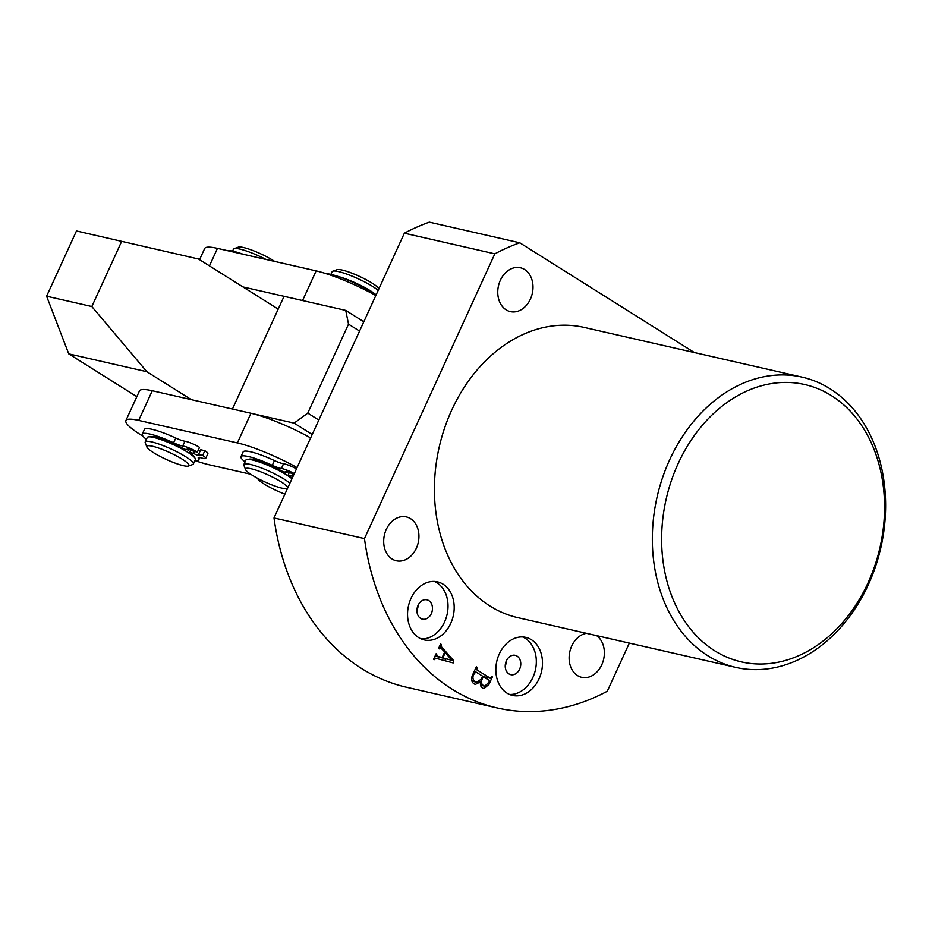 <?xml version="1.0" encoding="UTF-8"?>
<svg xmlns="http://www.w3.org/2000/svg" width="932" height="932" viewBox="0 0 932 932"><rect width="100%" height="100%" fill="white"/><g stroke="black" fill="none" stroke-linecap="round" stroke-linejoin="round"><path stroke-width="1.4" d="M596.562 635.612A22.496 17.335 -77.1 0 1 602.689 662.524A22.496 17.335 -77.1 0 1 581.743 677.331A22.496 17.335 -77.1 0 1 577.514 675.572A22.496 17.335 -77.1 0 1 569.755 651.969A22.496 17.335 -77.1 0 1 586.484 633.317M506.146 309.843A22.496 17.335 -77.1 0 1 499.284 282.978A22.496 17.335 -77.1 0 1 520.382 267.752A22.496 17.335 -77.1 0 1 524.623 269.511A22.496 17.335 -77.1 0 1 531.473 296.388A22.496 17.335 -77.1 0 1 510.375 311.614A22.496 17.335 -77.1 0 1 506.146 309.843M392.081 559.002A22.496 17.335 -77.1 0 1 385.219 532.125A22.496 17.335 -77.1 0 1 406.317 516.899A22.496 17.335 -77.1 0 1 410.546 518.658A22.496 17.335 -77.1 0 1 417.408 545.535A22.496 17.335 -77.1 0 1 396.31 560.761A22.496 17.335 -77.1 0 1 392.081 559.002M531.391 639.702A29.777 22.939 102.9 0 0 525.788 637.372A29.777 22.939 102.9 0 0 497.863 657.526A29.777 22.939 102.9 0 0 506.95 693.093A29.777 22.939 102.9 0 0 512.542 695.423A29.777 22.939 102.9 0 0 540.467 675.269A29.777 22.939 102.9 0 0 531.391 639.702M509.524 694.445A29.777 22.939 102.9 0 0 534.91 671.902A29.777 22.939 102.9 0 0 525.217 638.292A29.777 22.939 102.9 0 0 522.642 636.94M517.074 656.093A9.926 7.642 102.9 0 0 515.21 655.312A9.926 7.642 102.9 0 0 505.901 662.035A9.926 7.642 102.9 0 0 508.93 673.883A9.926 7.642 102.9 0 0 510.794 674.663A9.926 7.642 102.9 0 0 520.103 667.941A9.926 7.642 102.9 0 0 517.074 656.093M443.084 584.189A29.777 22.939 102.9 0 0 437.492 581.859A29.777 22.939 102.9 0 0 409.567 602.014A29.777 22.939 102.9 0 0 418.643 637.581A29.777 22.939 102.9 0 0 424.246 639.911A29.777 22.939 102.9 0 0 452.171 619.757A29.777 22.939 102.9 0 0 443.084 584.189M421.217 638.933A29.777 22.939 102.9 0 0 446.603 616.39A29.777 22.939 102.9 0 0 436.922 582.78A29.777 22.939 102.9 0 0 434.347 581.428M428.767 600.581A9.926 7.642 102.9 0 0 426.903 599.8A9.926 7.642 102.9 0 0 417.594 606.522A9.926 7.642 102.9 0 0 420.623 618.382A9.926 7.642 102.9 0 0 422.487 619.151A9.926 7.642 102.9 0 0 431.796 612.441A9.926 7.642 102.9 0 0 428.767 600.581M714.693 650.757A142.246 109.603 102.9 0 0 868.018 582.884A142.246 109.603 102.9 0 0 831.484 395.669A142.246 109.603 102.9 0 0 678.17 463.542A142.246 109.603 102.9 0 0 714.693 650.757M830.086 388.795A148.864 114.706 -77.1 0 1 875.486 566.644A148.864 114.706 -77.1 0 1 735.861 667.405A148.864 114.706 -77.1 0 1 707.866 655.744A148.864 114.706 -77.1 0 1 662.477 477.906A148.864 114.706 -77.1 0 1 802.103 377.134A148.864 114.706 -77.1 0 1 830.086 388.795M802.103 377.134L584.189 327.412A148.864 114.706 102.9 0 0 444.552 428.172A148.864 114.706 102.9 0 0 489.952 606.01A148.864 114.706 102.9 0 0 517.947 617.671L735.861 667.405M481.087 679.568L481.879 679.743C481.052 682.48 481.611 684.449 483.592 685.649L484.826 686.197L489.3 681.758L489.055 680.209L482.543 676.422L490.011 678.112L491.712 676.481L492.387 676.9L488.974 684.344L483.894 688.666L482.531 688.072C480.632 686.779 480.015 684.671 480.667 681.77L475.343 684.414L473.852 683.773C471.301 681.572 470.928 678.543 472.71 674.686L476.322 666.799L476.986 667.219L476.776 669.782L490.302 678.228L483.405 676.655M694.398 352.564L519.788 242.798A241.493 186.074 102.9 0 0 494.834 253.842L364.47 538.591A241.493 186.074 102.9 0 0 497.339 707.982A241.493 186.074 102.9 0 0 607.291 691.241L629.333 643.092M436.584 654.637L437.306 656.233L442.152 657.538L444.715 651.934L440.533 647.693L439.217 648.882L438.541 648.462L440.603 643.965L441.5 646.796L453.639 660.625L453.185 662.932L436.001 658.318L434.277 659.67L433.601 659.25L436.141 653.716L436.805 654.136L435.803 654.462M364.47 538.591L274.008 517.947A241.493 186.074 102.9 0 0 406.876 687.338L497.339 707.982M519.788 242.798L429.337 222.154A241.493 186.074 102.9 0 0 404.372 233.198L274.008 517.947M494.834 253.842L404.372 233.198M416.93 610.367A9.926 7.642 102.9 0 0 418.084 605.311M505.226 665.879A9.926 7.642 102.9 0 0 506.379 660.811M476.205 667.044L476.986 667.219M475.763 668.034L476.543 668.209M475.122 669.409L476.776 669.782M474.19 671.459L475.798 671.879L473.538 674.756C472.361 677.832 472.908 680.08 475.157 681.513L476.869 682.259L481.355 679.032L482.66 676.189L475.798 671.879M491.607 676.714L492.387 676.9M488.135 684.158L488.974 684.344M479.642 681.537L480.667 681.77M473.782 672.356L474.563 672.531M472.757 674.582L473.538 674.756M471.767 680.733L475.157 681.513M480.493 684.938L483.592 685.649M483.324 676.609L481.879 679.743M435.127 655.93L442.152 657.538M438.611 648.322L439.391 648.509M440.498 644.198L441.279 644.385M440.323 644.583L441.104 644.758M439.508 646.354L441.5 646.796M451.787 660.206L453.639 660.625M445.403 658.819L445.018 660.741M434.219 657.91L436.001 658.318M433.671 659.11L434.452 659.285M436.025 653.949L436.805 654.136M435.046 656.105L451.74 660.264L445.286 652.575L442.863 657.864L451.74 660.264M435.058 656.093L442.863 657.864M444.506 652.388L445.286 652.575M257.593 478.442L257.535 478.267A23.16 3.845 -155.4 0 0 257.57 478.361A23.16 3.845 -155.4 0 0 257.593 478.442A23.16 3.845 -155.4 0 0 284.901 494.158M199.565 259.667L204.656 248.541A52.926 8.784 24.6 0 1 217.459 248.366L316.146 270.886A52.926 8.784 24.6 0 1 375.829 295.56M242.949 286.94L302.562 300.547L316.146 270.886M278.202 309.109L198.481 258.991L76.471 230.961L46.6 296.213L68.747 353.869L136.841 396.671M121.708 241.283L91.825 306.535L46.6 296.213M91.825 306.535L146.872 371.705L68.747 353.869M146.872 371.705L191.34 399.653M266.074 259.457A26.469 4.392 -155.4 0 0 234.13 248.658L238.406 247.131A23.16 3.845 24.6 0 1 253.551 250.778A23.16 3.845 24.6 0 1 274.241 261.123A23.16 3.845 24.6 0 1 274.719 261.438M152.568 452.055A23.16 3.845 -155.4 0 0 173.259 462.4A23.16 3.845 -155.4 0 0 188.392 466.047A23.16 3.845 -155.4 0 0 183.255 459.849A23.16 3.845 -155.4 0 0 159.197 448.257A23.16 3.845 -155.4 0 0 146.883 447.034A23.16 3.845 -155.4 0 0 152.568 452.055M146.883 447.034L145.241 442.805A26.469 4.392 24.6 0 1 145.206 441.966A26.469 4.392 24.6 0 1 161.201 444.879A26.469 4.392 24.6 0 1 186.808 457.437A26.469 4.392 24.6 0 1 193.332 464.008A26.469 4.392 24.6 0 1 192.679 464.52L188.392 466.047M193.332 464.008L195.37 459.558A26.469 4.392 -155.4 0 0 188.835 452.987A26.469 4.392 -155.4 0 0 163.24 440.428A26.469 4.392 -155.4 0 0 147.244 437.516L145.206 441.966M234.13 248.658A26.469 4.392 -155.4 0 0 233.478 249.17L232.581 251.127M378.171 290.435A26.469 4.392 -155.4 0 0 372.66 286.462A26.469 4.392 -155.4 0 0 332.806 271.177L337.093 269.651A23.16 3.845 24.6 0 1 371.961 283.025A23.16 3.845 24.6 0 1 378.602 288.652L378.776 289.118M252.199 475.192A23.16 3.845 -155.4 0 0 287.068 488.566A23.16 3.845 -155.4 0 0 280.975 481.751A23.16 3.845 -155.4 0 0 257.267 470.567A23.16 3.845 -155.4 0 0 245.559 469.553A23.16 3.845 -155.4 0 0 252.199 475.192M245.559 469.553L243.916 465.324A26.469 4.392 24.6 0 1 243.881 464.486A26.469 4.392 24.6 0 1 259.166 467.13A26.469 4.392 24.6 0 1 284.388 479.258A26.469 4.392 24.6 0 1 289.91 483.23M291.937 478.78A26.469 4.392 -155.4 0 0 286.427 474.807A26.469 4.392 -155.4 0 0 261.205 462.68A26.469 4.392 -155.4 0 0 245.92 460.035L243.881 464.486M373.382 293.394A24.477 4.066 -155.4 0 0 369.387 290.633A24.477 4.066 -155.4 0 0 346.96 279.74M376.132 294.885A26.469 4.392 -155.4 0 0 370.621 290.912A26.469 4.392 -155.4 0 0 338.258 276.489M332.806 271.177A26.469 4.392 -155.4 0 0 332.153 271.69L330.918 274.381M297.063 467.584A52.926 8.784 -155.4 0 0 237.38 442.921L138.705 420.402A52.926 8.784 -155.4 0 0 125.89 420.577A52.926 8.784 -155.4 0 0 141.128 435.093A52.926 8.784 -155.4 0 0 143.074 436.304M195.534 460.757A52.926 8.784 -155.4 0 0 209.339 464.812L250.766 474.26M310.647 437.923A52.926 8.784 -155.4 0 0 250.964 413.26L152.277 390.741A52.926 8.784 -155.4 0 0 139.474 390.916L125.89 420.577M227.431 250.638A31.036 5.149 24.6 0 1 233.431 251.314A31.036 5.149 24.6 0 1 242.937 254.18M375.969 295.258A31.036 5.149 -155.4 0 0 356.933 284.178A31.036 5.149 -155.4 0 0 326.107 273.67M146.406 439.345A31.036 5.149 24.6 0 1 142.281 434.126A31.036 5.149 24.6 0 1 149.784 434.021A31.036 5.149 24.6 0 1 173.597 442.805A10.59 1.759 -155.4 0 0 181.728 445.799A10.59 1.759 -155.4 0 0 182.719 445.985A10.59 1.759 24.6 0 1 197.363 452.113L193.25 451.181A3.973 0.664 -155.4 0 0 189.476 449.352A3.973 0.664 -155.4 0 0 187.181 448.956A3.973 0.664 -155.4 0 0 188.322 450.051L184.21 449.108A24.477 4.066 -155.4 0 0 155.516 437.085A24.477 4.066 -155.4 0 0 149.877 436.84M194.159 457.111A24.477 4.066 -155.4 0 0 189.511 452.439L193.623 453.383L194.497 451.461M198.353 449.958A3.973 0.664 -155.4 0 0 200.298 450.692M193.623 453.383A3.973 0.664 -155.4 0 0 198.737 455.608A3.973 0.664 -155.4 0 0 199.693 455.597A3.973 0.664 -155.4 0 0 198.551 454.501L200.73 449.76L204.842 450.704A10.59 1.759 24.6 0 1 207.883 453.604L205.716 458.346A10.59 1.759 24.6 0 1 203.153 458.381A10.59 1.759 24.6 0 1 201.953 458.066A10.59 1.759 -155.4 0 0 198.19 457.787A10.59 1.759 -155.4 0 0 198.318 458.346A31.036 5.149 24.6 0 1 198.702 459.954A31.036 5.149 24.6 0 1 194.846 460.699M198.551 454.501L202.663 455.445A10.59 1.759 24.6 0 1 205.716 458.346M202.663 455.445L204.842 450.704M142.281 434.126L144.448 429.372A31.036 5.149 24.6 0 1 151.951 429.279A31.036 5.149 24.6 0 1 175.775 438.052A10.59 1.759 -155.4 0 0 183.895 441.046A10.59 1.759 -155.4 0 0 184.897 441.232A10.59 1.759 24.6 0 1 199.541 447.372L197.363 452.113M188.322 450.051L188.753 449.108M189.511 452.439L190.699 449.853M294.046 474.178L291.937 473.701A3.973 0.664 -155.4 0 0 288.151 471.872A3.973 0.664 -155.4 0 0 285.856 471.476A3.973 0.664 -155.4 0 0 286.998 472.571L282.885 471.627A24.477 4.066 -155.4 0 0 254.191 459.604A24.477 4.066 -155.4 0 0 248.553 459.36M292.147 478.326A24.477 4.066 -155.4 0 0 288.186 474.959L292.298 475.903L293.184 473.98M292.298 475.903A3.973 0.664 -155.4 0 0 293.056 476.345M245.081 461.864A31.036 5.149 24.6 0 1 240.957 456.645A31.036 5.149 24.6 0 1 248.46 456.54A31.036 5.149 24.6 0 1 272.284 465.324A10.59 1.759 -155.4 0 0 280.404 468.318A10.59 1.759 -155.4 0 0 281.406 468.505A10.59 1.759 24.6 0 1 294.314 473.607M240.957 456.645L243.124 451.904A31.036 5.149 24.6 0 1 250.638 451.799A31.036 5.149 24.6 0 1 274.451 460.571A10.59 1.759 -155.4 0 0 282.571 463.565A10.59 1.759 -155.4 0 0 283.573 463.763A10.59 1.759 24.6 0 1 296.481 468.866M286.998 472.571L287.429 471.639M288.186 474.959L289.374 472.373M359.566 331.081L348.521 324.138L345.737 310.403L284.062 296.329L232.452 409.043L294.128 423.116L307.781 413.121L348.521 324.138M307.781 413.121L318.826 420.064M312.22 434.487L294.128 423.116M345.737 310.403L363.83 321.773M217.459 248.366L209.444 265.888M138.705 420.402L152.277 390.741M237.38 442.921L250.964 413.26M198.318 458.346L198.691 457.53M173.597 442.805L175.775 438.052M182.719 445.985L184.897 441.232M272.284 465.324L274.451 460.571M281.406 468.505L283.573 463.763M476.869 682.259L471.86 681.117M484.826 686.197L480.528 685.206M440.533 647.693L439.054 647.356M198.702 459.954L199.798 457.577"/></g></svg>
